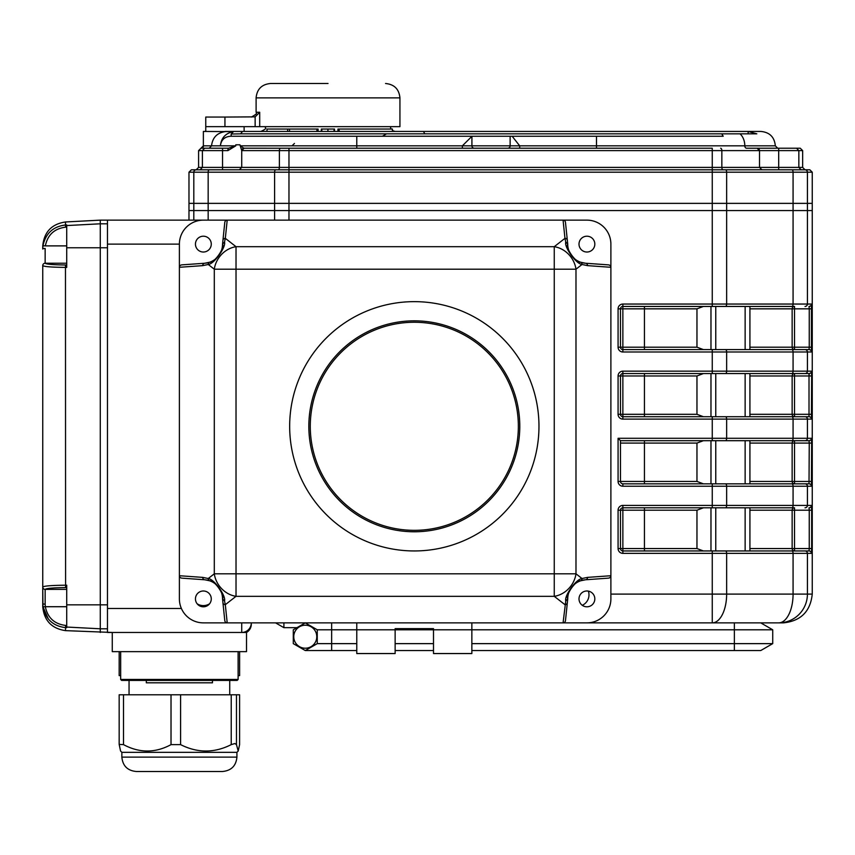 <?xml version="1.0" encoding="UTF-8"?>
<svg xmlns="http://www.w3.org/2000/svg" width="855" height="855" viewBox="0 0 855 855"><rect width="100%" height="100%" fill="white"/><g stroke="black" fill="none" stroke-linecap="round" stroke-linejoin="round"><path stroke-width="1.28" d="M296.974 627.666L283.903 627.666L283.903 622.867M275.599 622.867L283.903 627.666M715.763 440.688L725.435 440.688L712.258 440.688L715.763 440.688L715.763 483.834M703.409 483.834L696.964 481.44L696.964 443.082L703.409 440.688M725.435 507.806A2.394 1.197 -90 0 0 726.643 505.412L793.077 505.412A2.394 1.197 90 0 1 791.869 507.806L622.867 507.806L622.867 505.412L712.258 505.412L712.258 486.228L622.867 486.228L622.867 483.834L809.012 483.834L749.921 483.834L749.921 440.688L791.869 440.688L725.435 440.688A2.394 1.197 -90 0 0 726.643 438.284L811.416 438.284A2.394 2.394 -90 0 1 809.012 440.688L791.869 440.688L809.012 440.688L809.258 443.082L809.012 440.688M622.867 486.228A4.799 4.799 0 0 1 618.08 481.44L618.08 438.284L712.258 438.284L712.258 419.11L622.867 419.11L622.867 416.716L809.012 416.716L749.921 416.716L749.921 373.56L791.869 373.56L622.867 373.56L622.867 371.166L712.258 371.166L712.258 351.993L622.867 351.993L622.867 349.588L715.763 349.588L715.763 306.443M703.409 349.588L696.964 347.194L696.964 308.837L703.409 306.443M791.869 349.588A2.394 1.197 90 0 1 793.077 351.993L712.258 351.993L712.258 349.588L809.012 349.588L749.921 349.588L749.921 306.443L791.869 306.443L622.867 306.443A2.394 2.394 0 0 0 620.473 308.837L620.473 347.194L696.964 347.194M703.409 550.951L696.964 548.557L696.964 510.2L622.867 510.2L622.867 550.951A2.394 2.394 0 0 1 620.473 548.557A2.394 2.394 0 0 0 622.867 550.951L715.763 550.951L715.763 507.806M696.964 510.2L703.409 507.806M610.887 594.107L712.258 594.107L712.258 550.951L809.012 550.951L749.921 550.951L749.921 507.806L794.53 507.806A2.394 2.383 -90 0 0 792.147 510.2L749.921 510.2M811.416 419.11A2.394 2.394 -90 0 0 809.012 416.716L809.012 373.56L791.869 373.56L809.012 373.56L809.258 375.965L811.652 375.965L811.416 419.11L712.258 419.11L712.258 416.716L715.763 416.716L715.763 373.56M703.409 416.716L696.964 414.312L696.964 375.965L703.409 373.56M66.722 263.222L45.144 263.222A2.394 2.394 -0.7 0 0 42.75 265.616A2.394 2.394 0 0 1 45.144 263.222L45.144 248.463A2.394 0.545 0 0 0 42.75 249.008L42.964 245.78C45.614 233.415 53.117 226.479 65.472 225.004L66.722 224.94L66.722 267.391L65.472 267.391C51.738 267.252 44.161 266.664 42.75 265.616L42.75 586.99C44.161 585.942 51.738 585.354 65.472 585.215L66.722 585.205L66.722 627.666L65.472 627.602C53.117 626.117 45.614 619.191 42.964 606.815L42.75 586.99L42.75 606.687C44.097 620.58 51.663 628.564 65.472 630.637L112.272 632.465L112.272 651.638L246.507 651.638L246.507 632.465L241.719 632.465A9.587 9.587 0 0 0 251.306 622.867A9.587 9.587 0 0 1 241.719 632.465L107.474 632.465L107.474 220.141L227.206 220.141L203.362 220.141L227.206 220.141L225.314 238.331A2.394 2.255 -174.1 0 0 222.931 240.33L224.79 222.45A2.554 2.394 95.9 0 1 227.206 220.141L586.915 220.141A23.972 23.972 0 0 1 610.887 244.113L610.887 267.294L587.556 265.638A2.394 2.17 -85.9 0 0 585.557 263.244L608.407 264.868A2.651 2.394 -175.9 0 1 610.887 267.294L610.887 575.725A2.651 2.394 175.9 0 1 608.407 578.14L585.557 579.776A2.394 2.17 -94.1 0 0 587.556 577.382L610.887 575.725L610.887 598.895A23.972 23.972 0 0 1 586.915 622.867L712.258 622.867L712.258 594.107L726.643 594.107L726.643 553.356L622.867 553.356A4.799 4.799 0 0 1 618.08 548.557L618.08 510.2A4.799 4.799 0 0 1 622.867 505.412M203.362 220.141A23.972 23.972 0 0 0 179.39 244.113L179.39 575.725L202.721 577.382A2.394 2.17 94.1 0 0 204.719 579.776L181.869 578.14A2.651 2.394 -175.9 0 1 179.39 575.725L179.39 598.895A23.972 23.972 0 0 0 203.362 622.867L227.206 622.867A2.554 2.394 84.1 0 1 224.79 620.57L222.931 602.679A2.394 2.255 -5.9 0 0 225.314 604.688L227.206 622.867L586.915 622.867L563.071 622.867L565.764 600.915C564.065 596.32 575.672 579.295 582.02 578.514L587.556 577.382M749.921 347.194L792.147 347.194L792.147 308.837A2.394 2.383 -90 0 1 794.53 306.443L749.921 306.443M809.012 306.443L809.258 308.837L809.012 306.443A2.394 2.394 -90 0 0 811.416 304.049L807.419 304.049L807.419 210.554L812.25 210.554L812.25 594.107C810.422 611.453 800.814 621.04 783.447 622.867L712.258 622.867A28.771 14.385 -90 0 0 726.643 594.107L793.077 594.107L793.077 553.356A2.394 1.197 -90 0 0 791.869 550.951M809.012 373.56A2.394 2.394 -90 0 0 811.416 371.166L807.419 371.166L807.419 351.993L793.077 351.993L793.077 371.166L807.419 371.166A2.394 2.394 -90 0 1 805.025 373.56M725.435 416.716A2.394 1.197 -90 0 1 726.643 419.11L726.643 438.284L712.258 438.284L712.258 440.688L620.473 440.688L620.473 481.44L696.964 481.44M811.416 486.228A2.394 2.394 -90 0 0 809.012 483.834L809.258 443.082L811.652 443.082L811.416 486.228L793.077 486.228L793.077 505.412L811.416 505.412L811.652 510.2L809.258 510.2L809.012 507.806L809.258 510.2L792.147 510.2L792.147 548.557A2.394 2.383 -90 0 0 794.53 550.951L794.53 548.557L749.921 548.557M811.416 505.412A2.394 2.394 90 0 1 809.012 507.806M794.53 306.443L794.53 347.194L809.258 347.194L809.012 349.588A2.394 2.394 90 0 1 811.416 351.993L807.419 351.993A2.394 2.394 90 0 0 805.025 349.588L794.53 349.588A2.394 2.383 -90 0 1 792.147 347.194L794.53 347.194L794.53 349.588M749.921 414.312L792.147 414.312L792.147 375.965A2.394 2.383 90 0 1 794.53 373.56L749.921 373.56M749.921 416.716L794.53 416.716A2.394 2.383 90 0 1 792.147 414.312L811.652 414.312M749.921 481.44L792.147 481.44L792.147 443.082A2.394 2.383 -90 0 1 794.53 440.688L749.921 440.688M812.25 172.197L193.807 172.197A2.394 2.394 -90 0 1 196.201 169.803L191.381 169.803L188.976 172.197L188.976 203.362L193.807 203.362L188.976 203.362L188.976 210.554L812.25 210.554L812.25 203.362L807.419 203.362L812.25 203.362L812.25 172.197L809.845 169.803L791.869 169.803L805.047 169.803L802.653 167.409L802.653 150.619L798.837 150.619L798.837 167.409L801.124 169.803L778.691 169.803L778.691 167.409L802.653 167.409M811.416 351.993L811.416 304.049M794.53 507.806L794.53 548.557L809.258 548.557L809.012 550.951A2.394 2.394 -90 0 1 811.416 553.356L811.652 548.557L809.258 548.557L809.258 510.2M188.976 172.197L193.807 172.197L193.807 203.362L208.16 203.362L193.807 203.362L193.807 210.554L188.976 210.554L188.976 220.141M618.08 510.2L620.473 510.2A2.394 2.394 0 0 1 622.867 507.806L622.867 510.2L620.473 510.2L620.473 548.557L618.08 548.557M618.08 438.284L620.473 440.688M622.867 483.834A2.394 2.394 0 0 1 620.473 481.44L618.08 481.44M622.867 416.716L622.867 414.312L620.473 414.312A2.394 2.394 0 0 0 622.867 416.716A2.394 2.394 0 0 1 620.473 414.312L620.473 375.965A2.394 2.394 0 0 1 622.867 373.56L622.867 414.312L696.964 414.312M622.867 349.588A2.394 2.394 0 0 1 620.473 347.194A2.394 2.394 0 0 0 622.867 349.588L622.867 304.049A4.799 4.799 0 0 0 618.08 308.837L644.446 308.837L644.446 306.443M251.306 622.867L251.306 624.161A9.587 9.587 0 0 1 246.507 632.465M193.807 220.141L193.807 210.554L807.419 210.554L807.419 203.362L793.077 203.362L807.419 203.362L807.419 172.197A2.394 2.394 -90 0 0 805.025 169.803M196.201 169.803L209.357 169.803A2.394 1.197 -90 0 0 208.16 172.197L208.16 203.362L793.077 203.362L208.16 203.362L208.16 220.141M471.853 622.867L471.853 653.551L433.496 653.551L433.496 628.639L395.138 628.639L395.138 653.551L356.781 653.551L356.781 622.867M414.312 301.644A124.659 124.659 0 0 0 289.663 426.303A124.659 124.659 0 0 0 414.312 550.951A124.659 124.659 0 0 0 538.971 426.303A124.659 124.659 0 0 0 414.312 301.644M567.346 240.33A2.394 2.255 174.1 0 0 564.963 238.331L563.071 220.141A2.554 2.394 84.1 0 1 565.486 222.45L567.731 244.113C565.326 247.362 575.18 262.592 580.63 262.229L585.557 263.244A19.173 19.173 0 0 1 573.705 258.018M587.556 265.638L582.02 264.494C575.672 263.725 564.065 246.7 565.764 242.093L564.963 238.331L554.254 246.689A23.972 20.638 -128 0 1 575.981 269.207L554.254 269.207L554.254 246.689L236.023 246.689A23.972 20.638 128 0 0 214.295 269.207L208.257 264.494L202.721 265.638L179.39 267.294A2.651 2.394 175.9 0 1 181.869 264.868L204.719 263.244A2.394 2.17 85.9 0 0 202.721 265.638M565.764 242.093L567.731 244.017M573.705 584.991A19.173 19.173 0 0 1 585.557 579.776L580.63 580.78A2.394 2.148 -109.1 0 0 582.02 578.514L575.981 573.801A23.972 20.638 128 0 1 554.254 596.33L554.254 573.801L575.981 573.801L575.981 269.207L582.02 264.494A2.394 2.148 -70.9 0 0 580.63 262.229M222.546 244.017L224.512 242.093C226.201 246.7 214.605 263.725 208.257 264.494A2.394 2.148 70.9 0 1 209.646 262.229C215.097 262.592 224.951 247.362 222.535 244.113L222.931 240.33M202.721 577.382L208.257 578.514L214.295 573.801L236.023 573.801L236.023 596.33A23.972 20.638 -128 0 1 214.295 573.801L214.295 269.207L236.023 269.207L236.023 246.689L225.314 238.331L224.512 242.093M216.572 258.018A19.173 19.173 0 0 1 204.719 263.244L209.646 262.229M224.512 600.915L222.535 598.895C224.951 595.646 215.097 580.417 209.646 580.78A2.394 2.148 109.1 0 1 208.257 578.514C214.605 579.295 226.201 596.32 224.512 600.915L225.314 604.688L236.023 596.33L554.254 596.33L564.963 604.688A2.394 2.255 5.9 0 0 567.346 602.679L565.486 620.57A2.554 2.394 95.9 0 1 563.071 622.867M222.931 602.679L222.546 599.002M209.646 580.78L204.719 579.776A19.173 19.173 0 0 1 216.572 584.991M580.63 580.78C575.18 580.417 565.326 595.646 567.731 598.895L565.764 600.915M567.731 599.002L567.346 602.679M222.535 244.113A19.173 19.173 0 0 1 218.292 256.147M218.175 256.286A19.173 19.173 0 0 1 217.405 257.173M203.362 236.204A7.909 7.909 0 0 0 196.511 248.068A7.909 7.909 0 0 0 210.212 248.068A7.909 7.909 0 0 0 203.362 236.204M572.871 257.173A19.173 19.173 0 0 1 572.091 256.286M571.984 256.147A19.173 19.173 0 0 1 567.731 244.113M586.915 236.204A7.909 7.909 0 0 0 580.064 248.068A7.909 7.909 0 0 0 593.765 248.068A7.909 7.909 0 0 0 586.915 236.204M203.362 622.867L227.206 622.867L203.362 622.867M217.405 585.835A19.173 19.173 0 0 1 218.185 586.722M218.292 586.861A19.173 19.173 0 0 1 222.535 598.895M203.362 590.987A7.909 7.909 0 0 0 196.511 602.85A7.909 7.909 0 0 0 210.212 602.85A7.909 7.909 0 0 0 203.362 590.987M567.731 598.895A19.173 19.173 0 0 1 571.984 586.861M572.091 586.722A19.173 19.173 0 0 1 572.871 585.835M586.915 590.987A7.909 7.909 0 0 0 580.064 602.85A7.909 7.909 0 0 0 593.765 602.85A7.909 7.909 0 0 0 586.915 590.987M414.312 322.26A104.043 104.043 0 0 0 324.216 478.319A104.043 104.043 0 0 0 504.418 478.319A104.043 104.043 0 0 0 414.312 322.26M414.312 320.828A105.475 105.475 0 0 1 505.658 479.035A105.475 105.475 0 0 1 322.966 479.035A105.475 105.475 0 0 1 414.312 320.828M582.276 605.308A11.51 11.51 0 0 0 588.368 591.126M197.142 603.78A11.51 11.51 0 0 0 209.582 603.78M66.722 606.719L45.336 606.719L45.144 604.143L45.336 606.719L42.964 606.815L48.393 619.095M42.964 245.78L45.336 245.887C47.656 234.815 54.399 228.584 65.589 227.174L65.472 221.969C51.663 224.031 44.097 232.015 42.75 245.919L42.75 249.008M42.75 603.598A2.394 0.545 -0 0 0 45.144 604.143L45.144 589.373A2.394 2.394 0.7 0 1 42.75 586.99A2.394 2.394 -0 0 0 45.144 589.373C46.309 588.347 53.117 587.748 65.589 587.599L65.472 267.391L65.589 264.997L66.722 265.007M66.722 627.046L100.281 628.799L100.281 632.465L100.281 220.141L107.474 220.141M65.472 221.969L100.281 220.141L100.281 223.796L107.474 223.796M107.474 628.799L100.281 628.799L100.281 604.838L107.474 604.838L107.474 247.768L100.281 247.768L100.281 223.796L66.722 225.56M66.722 604.838L100.281 604.838L100.281 247.768L66.722 247.768M120.662 651.638L120.662 679.447L238.118 679.447L237.166 680.409L179.39 680.409L212.468 680.409L212.468 682.803L146.312 682.803L146.312 680.409M179.39 680.409L121.613 680.409L120.662 679.447M120.662 675.61L119.166 675.61L119.187 651.638L119.166 675.61M239.614 675.61L239.614 651.638L239.614 675.61L238.118 675.61M239.592 744.63L239.592 694.784L239.592 744.63L238.214 751.021L236.472 744.63L234.922 743.519L231.224 744.63C214.391 753.148 197.516 753.148 180.597 744.63L171.021 744.63C155.225 753.148 139.397 753.148 123.515 744.63L119.176 744.406L120.566 751.021L121.859 752.325L236.921 752.325L238.214 751.032M231.224 744.63L231.224 694.784L236.472 694.784L236.472 744.63M171.021 744.63L171.021 694.784L180.597 694.784L180.597 744.63M119.187 744.235L119.166 694.784L123.515 694.784L123.515 744.63M236.921 757.113C236.066 765.856 231.278 770.644 222.535 771.499L136.244 771.499C127.502 770.644 122.714 765.856 121.859 757.113L236.921 757.113L236.921 752.325M208.877 771.499L149.903 771.499M171.021 694.784L123.515 694.784M231.224 694.784L180.597 694.784M239.592 694.784L236.472 694.784M255.143 116.868L224.94 117.06L224.94 126.647L255.143 126.647L255.143 116.868L259.706 112.272L259.706 126.647L255.143 126.647M205.756 131.446L205.756 126.647L224.94 126.647L205.756 126.647L205.756 117.06L224.94 117.06M328.021 83.501L270.479 83.501L328.021 83.501M259.706 126.647L399.937 126.647L399.937 97.887L256.105 97.887L256.105 112.272L259.706 112.272M240.618 133.84L231.171 134.011A255.004 255.004 133.8 0 1 233.479 131.627C225.57 133.166 221.21 137.901 220.398 145.831C221.167 139.846 224.619 136.65 230.732 136.244L510.136 136.244L382.474 136.244L386.492 133.84L240.618 133.84L242.521 131.446L748.157 131.446L756.814 133.84L740.013 133.84A14.385 10.72 90 0 1 744.801 145.831L775.325 145.831C774.47 137.099 769.682 132.301 760.939 131.446L748.157 131.446L760.939 131.446M233.479 131.627L203.362 131.446L203.362 145.831L198.584 150.619L198.584 167.409L202.389 167.409L200.102 169.803L196.18 169.803L200.102 169.803M748.157 133.84L748.157 131.446M424.86 133.84A686.618 485.512 -0 0 0 423.428 131.446M386.492 133.84L740.013 133.84L721.748 133.84L723.212 136.244L596.501 136.244L596.501 145.831L744.801 145.831A2.394 1.785 -90 0 0 746.586 148.225L757.113 148.225A2.394 2.394 0 0 1 759.507 150.619L759.507 167.409L761.912 169.803M203.362 145.831L211.538 145.831C212.585 137.078 217.64 132.279 226.703 131.446M231.171 134.011L231.171 136.244L356.781 136.244L356.781 145.831L240.212 145.831L243.857 148.204A2.394 2.383 0 0 0 241.719 150.576L239.945 144.805L240.212 145.831L239.945 144.805L235.788 144.805L235.788 145.831L227.9 150.619L202.389 150.619L202.389 167.409L241.719 167.409L239.325 169.803M472.003 136.244L462.363 145.831L471.917 145.831A2.394 2.394 -90 0 0 474.301 148.225M512.156 136.244L510.136 136.244L510.136 145.831L519.69 145.831L512.156 136.244L596.501 136.244M209.357 169.803L791.869 169.803A2.394 1.197 -90 0 1 793.077 172.197L793.077 304.049L807.419 304.049A2.394 2.394 -90 0 1 805.025 306.443M243.857 148.204L288.969 148.225L244.113 148.225L288.969 148.225L288.969 150.619L241.719 150.619L241.719 167.409L721.844 167.409A2.394 1.197 -90 0 0 723.041 169.803L712.258 169.803L712.258 304.049L726.643 304.049L726.643 172.197A2.394 1.197 -90 0 0 725.435 169.803M196.18 169.803L198.584 167.409M765.257 148.225L796.561 148.225L798.837 150.619L288.969 150.619L288.969 220.141M796.561 148.225L800.248 148.225L802.653 150.619M759.507 150.619L757.113 148.225L778.691 148.225L778.691 167.409L721.844 167.409L721.844 150.619A2.394 1.197 90 0 0 720.647 148.225M244.113 148.225L241.719 150.619A2.394 2.394 0 0 1 242.98 148.514L242.414 148.941M288.969 148.225L712.258 148.225L712.258 169.803M203.49 145.831A2.394 2.383 -90 0 1 201.107 148.225L228.574 148.225A2.394 0.673 90 0 0 227.9 150.619M228.574 148.225L222.535 148.225L228.574 148.225L235.788 145.831M235.456 145.831L211.538 145.831L209.272 148.225M204.666 148.225L202.389 150.619L198.584 150.619M224.94 126.647L244.113 126.647L244.113 131.446M334.508 131.446L334.508 129.052L321.33 129.052L321.33 131.446M334.016 129.052L334.016 131.446M321.822 129.052L321.822 131.446M266.995 131.446L266.995 129.052L287.643 129.052L287.643 131.446M318.081 131.446L318.081 129.052L287.643 129.052M316.916 129.052L316.916 131.446M289.514 129.052L289.514 131.446M337.949 131.446L337.949 129.052L392.434 129.052L392.434 131.446M339.114 129.052L339.114 131.446M224.94 131.446L242.521 131.446M305.278 625.208A11.51 11.51 0 0 1 315.238 642.468A11.51 11.51 0 0 1 295.306 642.468A11.51 11.51 0 0 1 305.278 625.208M305.107 622.974L293.286 629.793L293.286 643.633L305.278 650.548L356.781 650.548M331.644 622.867L331.644 629.793L317.258 629.793L317.258 643.633L305.278 650.548L317.258 643.633L356.781 643.633M395.138 650.548L433.496 650.548M471.853 650.548L760.747 650.548L772.728 643.633L734.37 643.633L734.37 650.548M395.138 643.633L433.496 643.633M471.853 643.633L734.37 643.633L734.37 629.793L772.728 629.793L772.728 643.633M331.644 650.548L331.644 629.793L734.37 629.793L734.37 622.867M760.747 622.867L772.728 629.793M317.258 629.793L305.278 622.867M745.133 483.834L745.133 440.688M710.975 483.834L710.975 440.688M745.133 349.588L745.133 306.443M710.975 349.588L710.975 306.443M745.133 550.951L745.133 507.806M710.975 550.951L710.975 507.806M745.133 416.716L745.133 373.56M710.975 416.716L710.975 373.56M696.964 308.837L644.446 308.837L644.446 349.588M811.652 347.194L809.258 347.194L809.258 308.837L749.921 308.837M696.964 375.965L644.446 375.965L644.446 373.56M644.446 416.716L644.446 375.965L618.08 375.965L618.08 414.312A4.799 4.799 0 0 0 622.867 419.11M809.258 375.965L749.921 375.965M794.53 416.716L794.53 373.56M696.964 443.082L620.473 443.082M644.446 483.834L644.446 440.688M794.53 440.688L794.53 443.082L749.921 443.082M809.258 443.082L794.53 443.082L794.53 483.834A2.394 2.383 90 0 1 792.147 481.44L811.652 481.44M805.025 440.688A2.394 2.394 -90 0 0 807.419 438.284L807.419 419.11A2.394 2.394 -90 0 0 805.025 416.716M644.446 550.951L644.446 548.557L696.964 548.557M620.473 548.557L644.446 548.557L644.446 507.806M805.025 483.834A2.394 2.394 -90 0 1 807.419 486.228L807.419 505.412A2.394 2.394 90 0 1 805.025 507.806M725.435 306.443A2.394 1.197 90 0 0 726.643 304.049L793.077 304.049A2.394 1.197 -90 0 1 791.869 306.443M811.652 375.965L811.416 371.166M811.652 443.082L811.416 438.284M811.652 510.2L811.652 548.557M811.416 553.356L807.419 553.356A2.394 2.394 -90 0 0 805.025 550.951M812.25 594.107L807.419 594.107A28.771 28.728 -90 0 1 778.691 622.867A28.771 14.385 -90 0 0 793.077 594.107L807.419 594.107L807.419 553.356L726.643 553.356A2.394 1.197 90 0 0 725.435 550.951M275.791 169.803A2.394 1.197 -90 0 0 274.594 172.197L274.594 220.141M622.867 304.049L712.258 304.049L712.258 306.443M622.867 371.166A4.799 4.799 0 0 0 618.08 375.965M618.08 308.837L618.08 347.194A4.799 4.799 0 0 0 622.867 351.993M712.258 507.806L712.258 505.412L726.643 505.412L726.643 486.228A2.394 1.197 -90 0 0 725.435 483.834M622.867 550.951L622.867 553.356M791.869 440.688A2.394 1.197 -90 0 0 793.077 438.284L793.077 419.11A2.394 1.197 -90 0 0 791.869 416.716M791.869 483.834A2.394 1.197 -90 0 1 793.077 486.228L712.258 486.228L712.258 483.834M791.869 373.56A2.394 1.197 -90 0 0 793.077 371.166L726.643 371.166L726.643 351.993A2.394 1.197 -90 0 0 725.435 349.588M725.435 373.56A2.394 1.197 -90 0 0 726.643 371.166L712.258 371.166L712.258 373.56M809.258 308.837L811.652 308.837M618.08 414.312L620.473 414.312M618.08 347.194L620.473 347.194M241.719 632.465L241.719 622.867M107.474 608.493L181.388 608.493M179.39 244.113L107.474 244.113M236.023 269.207L236.023 573.801L554.254 573.801L554.254 269.207L236.023 269.207M66.722 227.12L65.589 227.174M45.144 263.222C46.309 264.259 53.117 264.847 65.589 264.997M66.722 587.599L65.589 587.599M65.472 630.637L65.589 625.433L66.722 625.486M45.336 606.719C47.656 617.791 54.399 624.022 65.589 625.433M66.722 589.373L45.144 589.373M66.722 245.887L45.336 245.887M356.781 148.225L356.781 145.831L462.363 145.831L462.363 148.225M519.69 148.225L519.69 145.831L596.501 145.831L596.501 148.225M280.579 148.225A2.394 1.197 -90 0 0 279.382 150.619L279.382 167.409A2.394 1.197 -90 0 1 278.185 169.803M222.535 148.225L222.535 169.803M471.917 136.276L471.917 145.831L510.136 145.831A2.394 2.394 -90 0 1 507.752 148.225M327.925 129.052L327.925 131.446M238.118 651.638L238.118 679.447M229.728 694.784L229.728 680.409M129.052 694.784L129.052 680.409M119.166 744.406L119.166 694.784M121.859 757.113L121.859 752.325M256.105 112.272C257.558 113.042 255.966 114.634 251.306 117.06M399.937 97.887C399.082 89.144 394.283 84.356 385.552 83.501M256.105 97.887C256.949 89.144 261.748 84.356 270.479 83.501M775.325 145.831L777.719 148.225M294.451 143.437L292.057 145.831M390.34 126.647L390.981 129.052M392.434 130.612L395.138 131.446M265.691 126.647C263.917 128.4 269.154 127.545 260.893 131.446"/></g></svg>

